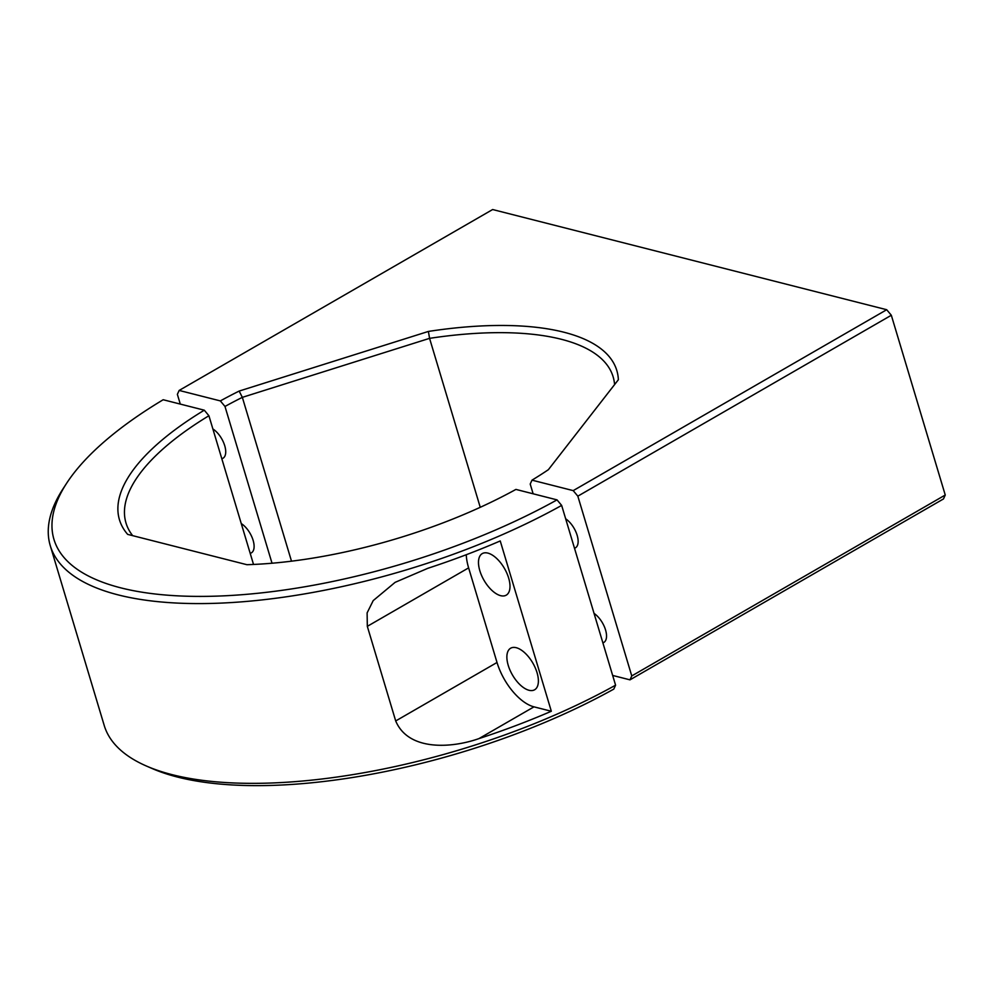 <?xml version="1.0" encoding="UTF-8"?>
<svg xmlns="http://www.w3.org/2000/svg" width="995" height="995" viewBox="0 0 995 995"><rect width="100%" height="100%" fill="white"/><g stroke="black" fill="none" stroke-linecap="round" stroke-linejoin="round"><path stroke-width="1.49" d="M487.861 553.096A23.992 11.816 -120 0 0 482.252 553.606A23.992 11.816 -120 0 0 481.605 575.533A23.992 11.816 -120 0 0 500.634 595.669A23.992 11.816 -120 0 0 506.231 595.159A23.992 11.816 -120 0 0 506.878 573.232A23.992 11.816 -120 0 0 487.861 553.096M516.243 647.708A23.992 11.816 -120 0 0 510.634 648.218A23.992 11.816 -120 0 0 510 670.145A23.992 11.816 -120 0 0 529.017 690.281A23.992 11.816 -120 0 0 534.626 689.771A23.992 11.816 -120 0 0 535.26 667.844A23.992 11.816 -120 0 0 516.243 647.708M50.272 545.683L104.214 725.454A333.35 125.482 -16.7 0 0 146.402 766.026L152.26 768.575A328.014 123.479 -16.7 0 0 177.632 777.095A328.014 123.479 -16.7 0 0 613.803 689.1L615.582 685.182L561.653 505.41A333.35 125.482 163.3 0 1 241.847 601.826A333.35 125.482 163.3 0 1 50.272 545.683A333.35 125.482 163.3 0 1 63.17 488.582L66.653 483.234A328.014 123.479 163.3 0 1 163.18 399.741L204.286 410.189L208.913 415.736L253.526 564.451M146.402 766.026A333.35 125.482 -16.7 0 0 172.197 774.682A333.35 125.482 -16.7 0 0 615.582 685.182M478.956 738.601C452.078 748.103 408.559 751.486 395.699 720.952L367.317 626.34L367.118 612.87L373.212 600.594L395.114 582.349L427.862 568.294A333.35 125.482 -16.7 0 0 500.236 540.944L551.329 711.251A333.35 125.482 163.3 0 1 478.956 738.601L533.979 706.848L551.329 711.251M204.286 410.189A259.633 97.734 -16.7 0 0 127.658 534.377L246.909 564.7A259.633 97.734 -16.7 0 0 515.92 489.416L557.026 499.876A328.014 123.479 163.3 0 1 184.883 596.154A328.014 123.479 163.3 0 1 66.653 483.234M561.653 505.41L557.026 499.876M132.671 535.658A254.297 95.731 163.3 0 1 125.992 522.972A254.297 95.731 163.3 0 1 208.913 415.736M367.317 626.34L468.62 567.871A42.648 20.994 60 0 1 466.257 554.737M468.62 567.871L497.015 662.483A42.648 20.994 -120 0 0 533.979 706.848M212.868 428.957A17.599 8.656 60 0 1 224.733 445.723A17.599 8.656 60 0 1 221.81 458.732M241.263 523.569A17.599 8.656 60 0 1 253.116 540.335A17.599 8.656 60 0 1 250.193 553.344M272.021 563.22L224.982 406.457L220.355 400.91L179.15 390.438L492.637 209.535L886.694 309.719L573.207 490.622L577.834 496.169L631.763 675.928L945.25 495.025L943.471 498.943L629.984 679.846L631.763 675.928M180.294 404.094L177.371 394.356L179.15 390.438M577.834 496.169L891.321 315.253L945.25 495.025M594.052 613.405A17.599 8.656 60 0 1 605.545 629.934A17.599 8.656 60 0 1 602.895 642.869M565.67 518.793A17.599 8.656 60 0 1 577.15 535.322A17.599 8.656 60 0 1 574.501 548.257M629.984 679.846L612.659 675.443M573.207 490.622L532.002 480.15L530.211 484.055L533.133 493.794M891.321 315.253L886.694 309.719M532.002 480.15A259.633 97.734 -16.7 0 0 548.369 469.69L618.368 379.729A259.633 97.734 -16.7 0 0 428.397 331.435L239.148 391.072A259.633 97.734 -16.7 0 0 220.355 400.91M428.397 331.435L429.566 338.35A254.297 95.731 163.3 0 1 613.131 376.819A254.297 95.731 163.3 0 1 614.574 384.605M239.148 391.072L242.345 397.353L429.566 338.35L480.249 507.313M224.982 406.457A254.297 95.731 163.3 0 1 242.345 397.353L291.498 561.18M497.015 662.483L395.699 720.952"/></g></svg>
